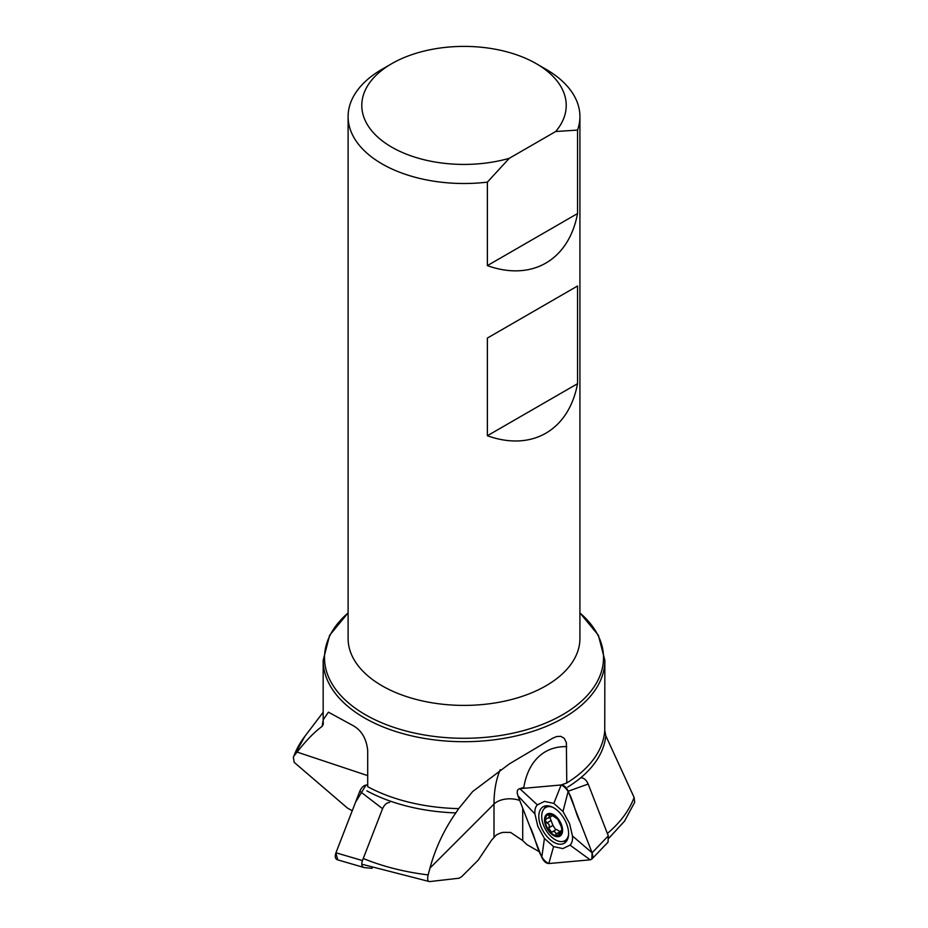 <?xml version="1.0" encoding="UTF-8"?>
<svg xmlns="http://www.w3.org/2000/svg" width="928" height="928" viewBox="0 0 928 928"><rect width="100%" height="100%" fill="white"/><g stroke="black" fill="none" stroke-linecap="round" stroke-linejoin="round"><path stroke-width="1.39" d="M579.919 612.874L598.386 635.274L604.859 660.376A140.847 81.316 180 0 1 517.917 735.51A140.847 81.316 180 0 1 364.414 717.878A140.847 81.316 180 0 1 323.164 660.376L323.164 719.873L328.408 712.159L352.246 725.174C361.224 729.837 366.374 738.236 367.697 750.358L367.697 786.689A140.847 81.316 0 0 0 458.687 808.613L455.81 812.905C443.99 829.841 435.383 848.25 429.966 868.098L493.998 804.077A18.258 10.544 180 0 1 519.75 800.504M522.719 808.149L522.719 840.594L526.976 844.642L539.725 851.997M458.687 808.613L472.642 791.572L509.484 763.814L552.334 738.398L556.58 736.542L560.767 736.322L564.282 738.34L566.37 742.678L566.776 782.965L561.15 784.972L519.784 788.672L537.393 804.878L544.539 801.386L553.83 803.416L562.971 811.513L569.572 823.577L572.46 835.977C572.831 840.084 572.019 843.134 570.012 845.118L562.855 848.61L553.575 846.591L544.434 838.483L537.834 826.419L534.946 814.018C534.563 809.912 535.375 806.873 537.393 804.878M548.645 827.938A19.175 11.066 -120 0 0 551.708 832.358L549.399 831.001L548.912 827.718C549.805 825.618 549.179 824.018 547.033 822.892L551.128 820.526L552.937 825.444L555.779 829.794M522.719 840.594L510.609 832.428L503.104 832.37A18.258 10.544 180 0 0 496.086 835.212L491.666 840.026L478.187 860.163L461.738 876.612L459.116 878.213L429.536 881.6C427.669 881.403 427.205 879.176 428.144 874.907L429.966 868.098M607.364 833.472A173.826 100.363 0 0 0 634.102 797.419L634.694 802.244L624.579 821.06L608.919 838.135M361.769 864.2L429.536 881.6M323.176 719.873L323.269 724.281L322.213 726.311C314.488 731.96 306.112 740.544 297.088 752.074L367.697 775.611M323.164 712.263L304.836 736.368A173.826 100.363 0 0 0 293.921 755.995L297.088 752.074M352.246 810.736L347.571 808.16L294.188 762.352L293.329 757.062L304.836 736.368M293.921 755.995L293.329 757.062M634.102 797.419L605.81 735.776A142.042 82 180 0 1 567.623 787.13M604.859 660.376L604.754 730.429L605.81 735.776M536.291 63.684L545.977 69.275A115.907 66.92 180 0 1 545.977 69.275A115.907 66.92 180 0 1 579.919 116.592L579.919 638.476A115.907 66.92 180 0 1 464.012 705.396A115.907 66.92 180 0 1 348.104 638.476L348.104 116.592A115.907 66.92 180 0 1 382.058 69.275L391.732 63.684A102.208 59.009 180 0 1 536.291 63.684A102.208 59.009 180 0 1 555.675 131.521L577.541 130.082L577.541 213.556C568.806 260.223 531.848 281.567 487.374 265.617L487.374 182.132A115.907 66.92 180 0 1 348.104 116.592M579.919 116.592A115.907 66.92 180 0 1 577.541 130.082M487.374 338.07L577.541 286.01L577.541 383.693C568.806 430.36 531.848 451.692 487.374 435.742L487.374 338.07L577.541 286.01M487.374 182.132L509.24 158.328A102.208 59.009 180 0 1 380.932 139.792A102.208 59.009 180 0 1 391.732 63.684M509.24 158.328L555.675 131.521M487.374 435.742L577.541 383.693M487.374 265.617L577.541 213.556M500.227 769.672A127.182 73.428 -120 0 0 493.998 804.077L493.998 837.01M552.67 807.244A19.175 11.066 -120 0 0 545.676 807.499A19.175 11.066 -120 0 0 545.664 829.632A19.175 11.066 -120 0 0 564.839 840.698A19.175 11.066 -120 0 0 568.562 834.771M546.836 822.858L545.235 820.271A11.762 6.798 60 0 1 549.399 814.355A11.762 6.798 60 0 1 557.716 819.157L552.114 815.341L549.399 814.355L548.773 815.642L550.722 814.517M549.399 814.355L549.098 817.533L546.836 818.403L545.235 820.271A11.762 6.798 60 0 0 549.399 831.001A11.762 6.798 60 0 0 557.716 835.803L556 834.04C555.466 831.824 554.213 831.105 552.253 831.871L552.114 832.01M552.496 815.677L548.425 818.136M549.91 817.278L551 820.445M545.78 818.589L546.836 818.403M548.773 827.857L552.937 825.444M552.74 831.592L556.464 829.4L560.06 831.604M556.464 829.4L552.253 831.871M555.988 834.249L559.828 832.033M561.823 830.722L557.716 835.803A11.762 6.798 60 0 0 561.881 829.887A11.762 6.798 60 0 0 557.716 819.157L561.266 826.732L561.881 829.887L561.266 831.186L560.686 830.873L561.881 830.189M558.354 835.641L557.716 835.803M561.382 824.377A12.783 7.378 -120 0 0 545.734 815.341A12.783 7.378 -120 0 0 553.564 835.513A12.783 7.378 -120 0 0 561.382 824.377M540.792 826.152A21.066 12.168 60 0 1 543.692 806.478A21.066 12.168 60 0 1 564.236 818.914A21.066 12.168 60 0 1 564.746 842.926A21.066 12.168 60 0 1 561.15 844.202A21.066 12.168 60 0 1 540.792 826.152M553.575 846.591L548.831 863.539C537.788 858.632 536.268 838.123 529.83 826.5L517.894 795.725C516.56 791.48 517.279 789.125 520.04 788.638L561.15 784.972C572.193 789.879 573.713 810.388 580.151 822.011L592.087 852.786C593.421 857.031 592.702 859.386 589.941 859.862L548.831 863.539L590.196 859.838L591.82 859.073L592.087 852.786L568.203 791.224L588.19 784.044L608.304 835.884L592.087 852.786L572.46 835.977M562.971 811.513L568.203 791.224C566.37 787.211 564.015 785.123 561.15 784.972L553.83 803.416M590.196 859.838L570.012 845.118M548.831 863.539C545.966 863.376 543.611 861.3 541.778 857.275L544.434 838.483M534.946 814.018L517.894 795.725L541.778 857.275M517.894 795.725C516.583 791.654 517.221 789.31 519.784 788.672L523.821 787.489M523.833 787.431L519.784 788.672M608.304 835.884L608.037 842.172L591.82 859.073M581.137 777.78C584.002 777.931 586.357 780.019 588.19 784.044M335.936 852.786L359.82 791.224L382.568 808.706L362.454 860.558L335.936 852.786C334.637 856.846 335.263 859.2 337.827 859.838M367.697 785.61L366.815 784.972M366.873 784.972C364.008 785.123 361.653 787.211 359.82 791.224M362.454 860.558C361.143 864.618 361.781 866.972 364.344 867.61L372.198 868.318M337.305 859.746L364.344 867.61M389.621 802.453C386.756 802.604 384.401 804.692 382.568 808.706M366.084 784.995L355.563 802.21L335.855 853.006L337.78 859.838M566.776 746.634A109.55 63.243 -120 0 0 523.682 788.324M455.81 812.905A142.042 82 180 0 1 366.85 790.853M363.254 858.493A173.826 100.363 0 0 0 428.144 874.907M322.213 726.311A142.042 82 180 0 1 323.176 720.406M566.776 782.965A140.847 81.316 0 0 0 604.754 730.429M348.104 612.921A139.513 80.55 0 0 0 365.365 714.699A139.513 80.55 0 0 0 552.578 719.977A139.513 80.55 0 0 0 579.919 612.921M548.912 815.77L550.942 814.598M547.033 822.892L551.128 820.526M548.912 827.718L553.007 825.352M556 834.04L559.978 831.732M563.4 841.313A20.648 11.925 -120 0 0 565.268 841.348A20.648 11.925 -120 0 0 566.544 841.128M546.151 805.806A20.648 11.925 -120 0 0 544.411 808.439M323.164 660.376L329.626 635.286L348.104 612.874M548.483 805.875L545.676 807.499M567.658 839.074L564.839 840.698"/></g></svg>
